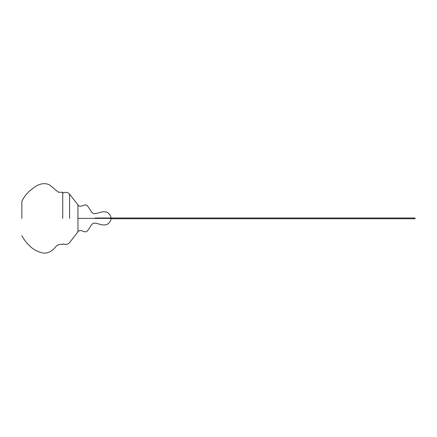 <?xml version="1.0" encoding="UTF-8"?>
<svg xmlns="http://www.w3.org/2000/svg" width="437" height="437" viewBox="0 0 437 437"><rect width="100%" height="100%" fill="white"/><g stroke="black" fill="none" stroke-linecap="round" stroke-linejoin="round"><path stroke-width="0.66" d="M21.85 218.385L21.85 201.206L21.85 218.385M62.726 218.385L62.726 192.28L62.726 218.385M77.939 218.385L77.939 204.926L77.939 231.845L77.939 218.385L111.211 218.385C110.479 215.113 108.906 213.021 106.486 212.114C100.16 210.71 97.549 214.572 93.261 213.403C91.295 212.961 88.438 205.827 86.258 205.057C83.631 204.21 80.441 208.143 77.939 204.926L69.598 194.192C68.418 192.821 66.943 192.214 65.184 192.373L64.337 192.537C63.753 193.023 63.218 192.946 62.726 192.296M69.598 218.385L69.598 194.192L69.598 218.385M111.195 218.757L415.15 218.757M95.037 218.014L415.15 218.014M21.85 201.206C23.844 197.289 26.455 193.842 29.689 190.871L34.348 187.287C39.45 183.622 44.416 182.748 49.234 184.671L58.394 192.214L62.726 192.28M62.726 244.491C60.322 244.01 58.258 244.458 56.537 245.834C54.292 248.713 50.463 253.116 44.017 253.176C38.281 252.187 33.507 249.762 29.689 245.9C26.455 242.928 23.844 239.481 21.85 235.565M62.726 244.474C63.086 243.808 63.622 243.726 64.337 244.234C64.365 244.507 68.09 244.802 69.598 242.579L77.939 231.845C80.441 228.627 83.631 232.56 86.258 231.714C88.438 230.944 91.295 223.81 93.261 223.367C97.549 222.198 100.16 226.06 106.486 224.656C108.906 223.749 110.479 221.657 111.211 218.385"/></g></svg>
